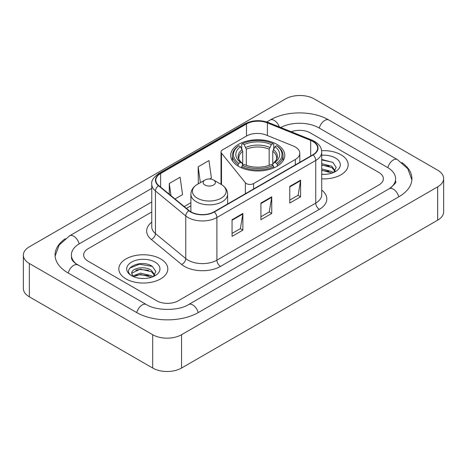 <?xml version="1.0" encoding="UTF-8"?>
<svg xmlns="http://www.w3.org/2000/svg" width="467" height="467" viewBox="0 0 467 467"><rect width="100%" height="100%" fill="white"/><g stroke="black" fill="none" stroke-linecap="round" stroke-linejoin="round"><path stroke-width="0.7" d="M295.319 146.988A15.306 8.838 0 0 0 293.276 146.002L266.12 135.021A15.306 8.838 0 0 0 246.518 136.014L222.52 149.866A5.102 2.948 0 0 0 221.025 151.95A5.102 2.948 0 0 0 221.504 153.194L245.368 182.737A5.102 2.948 0 0 0 253.599 183.572L295.319 159.486A15.306 8.838 0 0 0 299.802 153.24A15.306 8.838 0 0 0 295.319 146.988M276.861 144.321A27.039 15.609 0 0 0 247.393 140.935A27.039 15.609 0 0 0 230.704 155.359A27.039 15.609 0 0 0 238.619 166.398A27.039 15.609 0 0 0 268.087 169.778A27.039 15.609 0 0 0 284.777 155.359A27.039 15.609 0 0 0 276.861 144.321M340.998 154.775A24.488 14.138 0 0 0 321.623 150.683A24.488 14.138 0 0 1 340.998 154.775A24.488 14.138 0 0 1 348.172 164.769A24.488 14.138 0 0 0 340.998 154.775M160.63 258.911A24.488 14.138 0 0 0 133.947 255.846A24.488 14.138 0 0 0 118.828 268.904A24.488 14.138 0 0 0 126.002 278.904A24.488 14.138 0 0 0 152.686 281.969A24.488 14.138 0 0 0 167.805 268.904A24.488 14.138 0 0 0 160.63 258.911A24.488 14.138 0 0 0 133.947 255.846A24.488 14.138 0 0 0 118.828 268.904A24.488 14.138 0 0 0 126.002 278.904A24.488 14.138 0 0 0 152.686 281.969A24.488 14.138 0 0 0 167.805 268.904A24.488 14.138 0 0 0 160.63 258.911M312.861 141.448A16.327 9.428 180 0 1 317.642 148.109A16.327 9.428 180 0 1 312.861 154.775L214.02 211.837A16.327 9.428 180 0 1 189.106 210.582L158.798 185.592A16.327 9.428 180 0 1 155.844 180.186A16.327 9.428 180 0 1 160.625 173.52L246.494 123.948A16.327 9.428 180 0 1 267.398 122.891L310.683 140.392A16.327 9.428 180 0 1 312.861 141.448M313.147 141.279A16.73 9.661 0 0 0 310.917 140.199L267.632 122.698A16.73 9.661 0 0 0 246.202 123.784L160.339 173.356A16.73 9.661 0 0 0 158.465 185.726L188.773 210.716A16.73 9.661 0 0 0 214.306 212.006L313.147 154.939A16.73 9.661 0 0 0 313.147 141.279M232.058 219.712L232.058 236.372L242.881 230.126L242.881 213.466L232.058 219.712M232.058 233.418L240.394 228.608L242.834 214.02A4.08 2.358 -120 0 0 242.881 213.466M240.318 228.649L242.881 230.126M289.773 186.391L289.773 203.052L300.596 196.805L300.596 180.139L289.773 186.391M289.773 200.098L298.109 195.282L300.55 180.694A4.08 2.358 -120 0 0 300.596 180.139M298.034 195.323L300.596 196.805M260.913 203.052L260.913 219.712L271.736 213.466L271.736 196.805L260.913 203.052M260.913 216.758L269.249 211.942L271.695 197.354A4.08 2.358 -120 0 0 271.736 196.805M269.179 211.989L271.736 213.466M321.722 178.867A24.488 14.138 0 0 0 348.172 164.769A24.488 14.138 0 0 1 321.722 178.867M156.667 300.771A15.306 8.838 0 0 0 178.306 300.771L378.877 184.973A15.306 8.838 0 0 0 383.354 178.727A15.306 8.838 0 0 0 378.877 172.481L310.333 132.908A15.306 8.838 0 0 0 291.21 131.735A15.306 8.838 0 0 1 310.333 132.908L378.877 172.481A15.306 8.838 0 0 1 383.354 178.727A15.306 8.838 0 0 1 378.877 184.973L178.306 300.771A15.306 8.838 0 0 1 156.667 300.771L88.123 261.199L156.667 300.771M151.763 211.96L88.123 248.701A15.306 8.838 0 0 0 83.646 254.953A15.306 8.838 0 0 0 88.123 261.199A15.306 8.838 0 0 1 83.646 254.953A15.306 8.838 0 0 1 88.123 248.701L151.763 211.96M175.032 198.977L182.556 194.634L180.11 177.227L169.287 183.473L169.287 194.243M209.654 178.989L211.411 177.974L208.971 160.566L198.148 166.812L198.323 183.373M198.802 183.554L198.148 183.309M198.148 166.812L200.372 182.65M169.287 183.473L170.998 195.65M390.511 187.938A27.547 15.907 0 0 0 395.602 178.727A27.547 15.907 0 0 0 387.534 167.478L318.99 127.911A27.547 15.907 0 0 0 280.755 127.509M151.763 201.966L79.466 243.704A27.547 15.907 0 0 0 71.398 254.953A27.547 15.907 0 0 0 76.489 264.159M152.697 334.716A20.408 11.78 0 0 0 181.552 334.716L437.672 186.847A20.408 11.78 0 0 0 443.65 178.517A20.408 11.78 0 0 0 437.672 170.186L314.303 98.957A20.408 11.78 0 0 0 285.448 98.957L29.328 246.827A20.408 11.78 0 0 0 23.35 255.157A20.408 11.78 0 0 0 29.328 263.487L152.697 334.716L152.697 368.043A20.408 11.78 0 0 0 181.552 368.043L437.672 220.173A20.408 11.78 0 0 0 443.65 211.843L443.65 178.517M23.35 255.157L23.35 288.483A20.408 11.78 0 0 0 29.328 296.814L152.697 368.043M65.222 238.754A43.875 25.329 0 0 0 55.077 254.953A43.875 25.329 0 0 0 67.925 272.862L136.463 312.435A43.875 25.329 0 0 0 198.51 312.435L399.075 196.636A43.875 25.329 0 0 0 411.923 178.727A43.875 25.329 0 0 0 401.778 162.528M321.722 174.197L324.763 174.354M321.722 168.908L331.833 171.57L333.181 172.656M321.722 170.233L332.078 173.059M321.722 163.619L331.833 166.281L335.148 170.858M321.722 164.939L331.833 167.606L334.886 171.202M321.722 174.308A16.631 9.603 0 0 0 335.44 171.564A16.631 9.603 0 0 0 335.44 157.98A16.631 9.603 0 0 0 321.722 155.237M333.578 172.492L336.182 167.373L332.889 162.411L321.722 159.44M321.722 159.953L332.662 162.259M321.722 165.242L328.978 166.147M321.722 170.531L328.978 171.436M238.135 166.106L238.135 164.594L238.859 163.345A24.284 14.022 0 0 1 238.859 145.71L240.528 146.673A21.937 12.667 0 0 0 240.528 162.376L242.18 163.316L242.712 165.283M242.712 164.483L242.712 151.29L240.528 146.673M241.743 148.763L241.743 144.04L242.466 143.626A24.284 14.022 0 0 1 273.014 143.626L271.345 144.589A21.937 12.667 0 0 0 244.136 144.589L246.319 149.212L246.319 165.336M269.161 165.336L269.161 149.212L271.345 144.589M241.743 166.678A25.306 14.611 0 0 0 273.738 166.678L273.014 165.423A24.284 14.022 0 0 1 242.466 165.423L241.743 166.678L241.743 167.945M273.738 167.945L273.738 166.678M238.859 145.71L238.135 146.124A25.306 14.611 0 0 0 232.438 155.359A25.306 14.611 0 0 0 238.135 164.594M273.014 143.626L273.738 144.04L273.738 148.763M242.466 165.423L244.136 164.46A21.937 12.667 0 0 0 271.345 164.46L273.014 165.423M240.528 162.376L238.859 163.345M244.136 144.589L242.466 143.626M242.18 149.51A19.62 11.331 0 0 0 242.18 163.316L242.274 163.374C239.483 160.683 238.351 158.85 238.865 157.887A18.873 10.899 0 0 1 242.712 151.29M277.345 164.594A25.306 14.611 0 0 0 283.043 155.359A25.306 14.611 0 0 0 277.345 146.124L276.622 145.71A24.284 14.022 0 0 1 276.622 163.345L277.345 164.594L277.345 166.106M276.622 163.345L274.952 162.376A21.937 12.667 0 0 0 274.952 146.673L276.622 145.71M274.952 146.673L272.769 151.29L272.769 164.483L273.3 163.316L274.952 162.376M272.769 151.29A18.873 10.899 0 0 1 276.616 157.887C277.129 158.856 275.997 160.689 273.213 163.374L273.3 163.316A19.62 11.331 0 0 0 273.3 149.51M272.769 165.283L272.769 164.483M204.931 185.014A6.124 3.532 0 0 0 213.588 185.014A6.124 3.532 0 0 0 213.588 180.017L221.189 184.407A16.87 9.743 0 0 1 221.189 198.177A16.87 9.743 0 0 1 197.331 198.177A16.87 9.743 0 0 1 197.331 184.407C193.175 186.87 191.026 190.151 190.892 194.237A18.365 10.601 0 0 0 196.274 201.738A18.365 10.601 0 0 0 216.285 204.032A18.365 10.601 0 0 0 227.622 194.237C227.487 190.151 225.345 186.87 221.189 184.407L213.588 180.017A6.124 3.532 0 0 0 204.931 180.017A6.124 3.532 0 0 0 204.931 185.014M140.549 278.373L144.396 278.484M132.908 275.933L140.334 273.102L151.471 275.705L152.82 276.785M133.591 276.645L140.334 274.421L151.711 277.194M133.025 276.446L131.834 273.656A11.529 6.655 0 0 0 133.696 276.738M154.781 274.993L151.471 270.416C144.548 265.25 130.311 268.437 131.834 273.656L131.787 273.148M131.863 273.814L132.179 272.956L140.334 269.132L151.471 271.736L154.519 275.332M153.211 276.622L155.82 271.508L152.522 266.54C140.853 258.152 120.118 269.208 132.091 275.979L132.149 276.02M155.079 262.115A16.631 9.603 0 0 0 131.56 262.115A16.631 9.603 0 0 0 131.56 275.693A16.631 9.603 0 0 0 155.079 275.693A16.631 9.603 0 0 0 155.079 262.115M129.663 268.21L139.429 264.199L152.295 266.388M135.763 270.159L139.429 269.494L148.617 270.282M135.763 275.448L139.429 274.783L148.617 275.571M221.504 153.194L221.504 184.593M245.368 182.737L245.368 193.741M253.599 183.572L253.599 188.989M295.319 159.486L295.319 164.898M321.722 190.092A25.51 14.728 180 0 1 319.352 209.339L220.512 266.406A5.102 2.948 60 0 1 216.904 260.16L315.745 203.092A20.408 11.78 0 0 0 321.722 194.762L321.722 152.108A20.408 11.78 180 0 1 315.745 160.438A5.102 2.948 -120 0 0 313.147 154.939M220.512 266.406A25.51 14.728 180 0 1 184.442 266.406A25.51 14.728 180 0 1 181.581 264.439L151.279 239.448A25.51 14.728 180 0 1 151.763 222.169M188.049 260.16A20.408 11.78 0 0 0 216.904 260.16L216.904 217.505A20.408 11.78 180 0 1 185.761 215.929L155.453 190.945A20.408 11.78 180 0 1 151.763 184.185L151.763 226.839A20.408 11.78 0 0 0 155.453 233.593L185.761 258.584A20.408 11.78 0 0 0 188.049 260.16M321.722 152.108C321.395 148.605 321.068 145.686 314.688 141.443L312.009 140.141A5.102 2.388 112 0 0 310.917 140.199M312.009 140.141L268.723 122.646C260.277 119.651 252.256 120.089 244.661 123.948A5.102 2.948 60 0 1 246.202 123.784M160.339 173.356A5.102 2.948 -120 0 0 158.798 173.52C153.503 177.326 151.156 180.881 151.763 184.185M158.465 185.726A5.102 3.415 129.5 0 0 155.453 190.945L155.453 233.593A5.102 3.415 -50.5 0 1 151.279 239.448M268.723 122.646A5.102 2.388 112 0 0 267.632 122.698M188.773 210.716A5.102 3.415 129.5 0 0 185.761 215.929L185.761 258.584A5.102 3.415 -50.5 0 1 181.581 264.439M214.306 212.006A5.102 2.948 60 0 1 216.904 217.505L315.745 160.438L315.745 203.092A5.102 2.948 60 0 0 319.352 209.339M160.625 173.52L160.625 187.098M310.683 140.392L310.683 156.031M267.398 122.891L267.398 135.535M246.494 123.948L246.494 136.025M190.892 202.701L184.22 206.554M260.913 203.577L271.695 197.354M289.773 186.917L300.55 180.694M232.058 220.243L242.834 214.02M198.201 312.61A8.161 4.711 -120 0 0 188.656 304.531C178.622 311.022 156.352 311.022 146.317 304.531L75.368 263.365C73.313 261.66 72.099 260.23 71.737 259.074L71.398 257.451M136.773 312.61A8.161 4.711 -60 0 1 146.317 304.531M68.235 273.037A8.161 4.711 -60 0 1 77.779 264.958M55.118 256.103L59.181 245L69.618 235.806A8.161 4.711 60 0 1 79.162 243.885M266.803 121.957L270.183 120.007A8.161 4.711 60 0 1 279.383 126.954M270.183 120.007C286.102 110.539 312.925 110.539 328.844 120.007A8.161 4.711 120 0 0 319.3 128.086M328.844 120.007L397.382 159.58A8.161 4.711 120 0 0 387.838 167.659M398.765 196.811A8.161 4.711 -120 0 0 389.221 188.732L188.656 304.531M181.552 368.043L181.552 334.716M29.328 296.814L29.328 263.487M437.672 220.173L437.672 186.847M269.161 149.212A18.873 10.899 0 0 0 246.319 149.212M269.692 147.432A19.62 11.331 0 0 0 245.788 147.432M221.025 151.95L221.025 184.313M299.802 153.24L299.802 162.312M244.661 123.948L158.798 173.52M190.892 205.807L186.432 208.381M69.618 235.806L151.763 188.376M411.882 179.877L407.819 168.774L397.382 159.58M395.602 181.225C396.74 182.054 394.609 184.553 389.221 188.732M232.438 160.858L232.438 155.359M283.043 160.858L283.043 155.359M227.622 203.986L227.622 194.237M190.892 211.814L190.892 194.237M204.931 180.017L197.331 184.407"/></g></svg>
